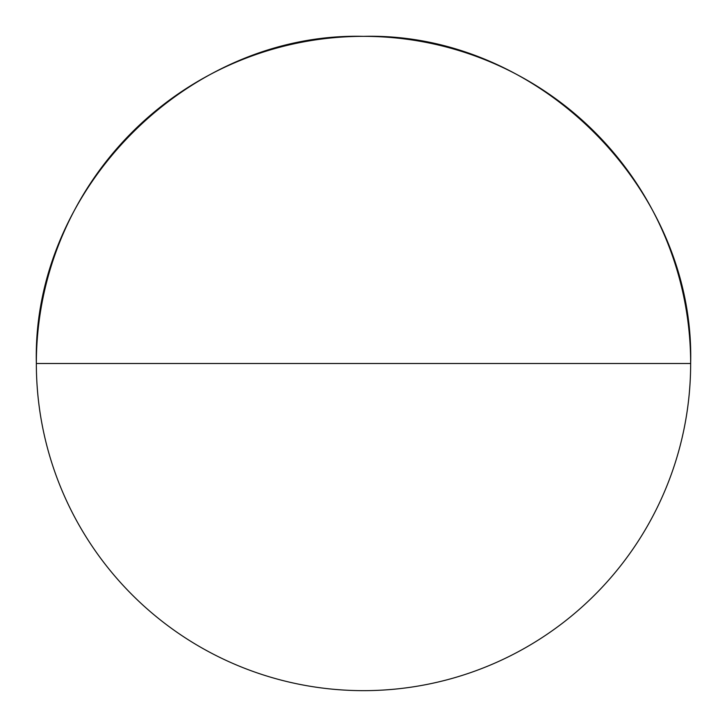 <?xml version="1.0" encoding="UTF-8"?>
<svg xmlns="http://www.w3.org/2000/svg" width="727" height="727" viewBox="0 0 727 727"><rect width="100%" height="100%" fill="white"/><g stroke="black" fill="none" stroke-linecap="round" stroke-linejoin="round"><path stroke-width="1.09" d="M690.65 363.5A327.15 327.15 0 0 1 363.5 690.65A327.15 327.15 0 0 1 36.35 363.5A327.15 327.15 0 0 0 363.5 690.65A327.15 327.15 0 0 0 690.65 363.5L36.35 363.5L690.65 363.5C695.157 188.684 538.316 31.843 363.5 36.35C188.684 31.843 31.843 188.684 36.35 363.5A327.15 327.15 0 0 1 363.5 36.35A327.15 327.15 0 0 1 690.65 363.5"/></g></svg>
